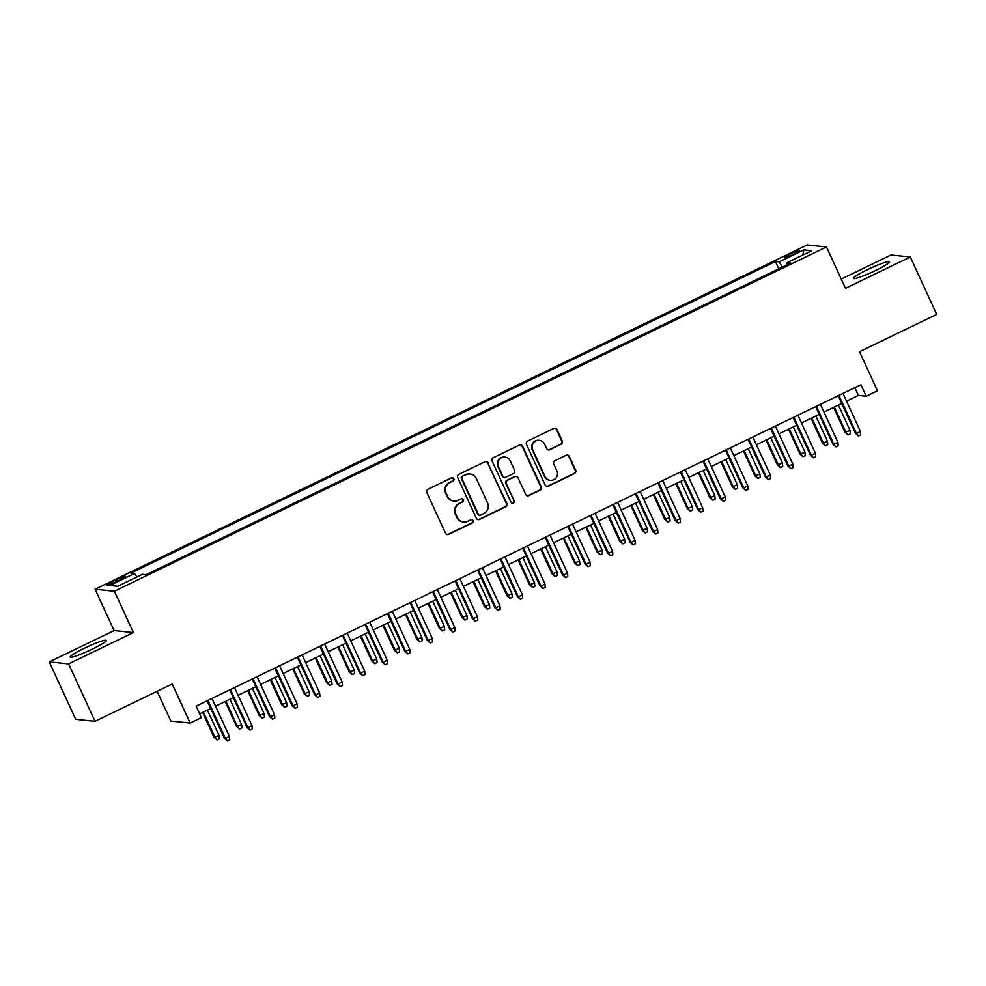 <?xml version="1.0" encoding="UTF-8"?>
<svg xmlns="http://www.w3.org/2000/svg" width="986" height="986" viewBox="0 0 986 986"><rect width="100%" height="100%" fill="white"/><g stroke="black" fill="none" stroke-linecap="round" stroke-linejoin="round"><path stroke-width="1.48" d="M453.782 478.715A1.75 1.713 95.9 0 0 451.502 477.89L427.998 489.253A2.502 2.44 95.9 0 0 426.827 492.569L445.499 533.155A2.502 2.44 95.9 0 0 448.741 534.35L472.245 522.987A1.75 1.713 95.9 0 0 471.702 519.671A1.75 1.713 95.9 0 0 470.79 519.832L467.758 521.298A7.987 7.814 95.9 0 1 457.356 517.502L455.803 514.125A7.987 7.814 95.9 0 1 459.562 503.489L462.607 502.01A1.75 1.713 95.9 0 0 462.052 498.694A1.75 1.713 95.9 0 0 461.152 498.854L458.108 500.333A7.987 7.814 95.9 0 1 447.718 496.537L446.153 493.148A7.987 7.814 95.9 0 1 449.912 482.511L452.956 481.045A1.75 1.713 95.9 0 0 453.782 478.715M453.979 501.061L453.449 500.999A7.987 7.814 95.9 0 1 447.188 496.476L445.635 493.099A7.987 7.814 95.9 0 1 449.394 482.462L452.438 480.995A1.75 1.713 95.9 0 0 452.143 477.717M447.2 534.535A2.502 2.44 95.9 0 0 448.223 534.289L471.727 522.925A1.75 1.713 95.9 0 0 471.444 519.659M463.617 522.025L463.1 521.976A7.987 7.814 95.9 0 1 456.838 517.453L455.285 514.063A7.987 7.814 95.9 0 1 459.045 503.427L462.077 501.96A1.75 1.713 95.9 0 0 461.793 498.694M867.273 269.733A19.831 2.108 -24.7 0 0 853.321 278.446A19.831 2.108 -24.7 0 0 875.408 270.571A19.831 2.108 -24.7 0 0 889.36 261.869A19.831 2.108 -24.7 0 0 867.273 269.733M84.18 648.32A19.831 2.108 -24.7 0 0 70.228 657.021A19.831 2.108 -24.7 0 0 92.314 649.158A19.831 2.108 -24.7 0 0 106.266 640.444A19.831 2.108 -24.7 0 0 84.18 648.32M790.452 253.821A8.134 0.863 -24.7 0 0 784.733 257.395A8.134 0.863 -24.7 0 0 793.792 254.166A8.134 0.863 -24.7 0 0 799.51 250.592A8.134 0.863 -24.7 0 0 790.452 253.821M561.071 444.353A2.502 2.44 95.9 0 0 562.242 441.025L557.004 429.637A2.502 2.44 95.9 0 0 553.75 428.454L527.658 441.075A2.502 2.44 95.9 0 0 526.475 444.403L545.147 484.989A2.502 2.44 95.9 0 0 548.401 486.172L574.493 473.551A2.502 2.44 95.9 0 0 575.676 470.223L569.341 456.469A2.502 2.44 95.9 0 0 566.1 455.285L554.921 460.684A2.502 2.44 95.9 0 0 553.75 464.012L556.893 470.84A6.68 6.532 95.9 0 1 550.287 480.342A6.68 6.532 95.9 0 1 545.048 476.558L532.76 449.838A6.68 6.532 95.9 0 1 539.367 440.335A6.68 6.532 95.9 0 1 544.592 444.119L546.651 448.568A2.502 2.44 95.9 0 0 549.892 449.752L560.541 444.304A2.502 2.44 95.9 0 0 561.724 440.976L556.486 429.588A2.502 2.44 95.9 0 0 554.785 428.22M68.601 663.886L133.393 632.568L114.093 630.584L49.3 661.914L68.601 663.886L95.013 721.321L172.193 684.001L190.162 723.058L201.427 717.611L196.14 706.124L860.926 384.737L866.213 396.224L877.478 390.776L859.521 351.719L936.7 314.411L910.288 256.976L890.987 255.004L841.243 279.05M133.393 632.568L114.376 591.218L826.478 246.956L845.495 288.306L910.288 256.976M488.206 462.902A2.502 2.44 95.9 0 0 484.964 461.719L458.86 474.328A2.502 2.44 95.9 0 0 457.689 477.655L476.349 518.242A2.502 2.44 95.9 0 0 479.603 519.425L505.707 506.816A2.502 2.44 95.9 0 0 506.878 503.489L487.688 462.841A2.502 2.44 95.9 0 0 485.987 461.473M493.259 457.701L519.363 445.08A2.502 2.44 95.9 0 1 522.605 446.276L541.277 486.862A2.502 2.44 95.9 0 1 540.106 490.178L528.927 495.588A2.502 2.44 95.9 0 1 525.686 494.393L518.106 477.939A2.502 2.44 95.9 0 0 514.865 476.756L507.445 480.33A2.502 2.44 95.9 0 0 506.274 483.658L514.162 500.789A1.75 1.713 95.9 0 1 512.437 503.279A1.75 1.713 95.9 0 1 511.056 502.293L492.088 461.029A2.502 2.44 95.9 0 1 493.259 457.701M95.013 721.321L75.712 719.336L49.3 661.914M115.214 582.196L120.169 579.793A7.888 0.838 -24.7 0 0 125.715 576.329A7.888 0.838 -24.7 0 0 116.927 579.46L111.973 581.863A7.888 0.838 -24.7 0 0 106.426 585.314A7.888 0.838 -24.7 0 0 115.214 582.196M114.376 591.218L95.075 589.234L807.177 244.972L826.478 246.956M778.767 268.821L775.415 261.524L130.904 573.1L134.564 573.482L136.918 576.983M775.415 261.524L779.063 261.894L803.849 249.914L811.774 250.727L786.988 262.707L790.636 263.089L146.138 574.665L142.489 574.296L117.704 586.276L109.766 585.462L134.564 573.482M157.156 691.272L170.861 721.074L190.162 723.058M114.093 630.584L95.075 589.234M846.518 401.154L858.387 395.423L866.213 396.224M199.702 713.852L210.757 708.515M215.54 706.198L233.288 697.62M238.082 695.303L255.818 686.724M260.612 684.407L278.36 675.829M283.142 673.512L300.89 664.934M305.685 662.617L323.433 654.038M328.215 651.734L345.963 643.143M350.757 640.838L368.493 632.248M373.287 629.943L391.035 621.365M395.817 619.048L413.565 610.47M418.36 608.152L436.108 599.574M440.89 597.257L458.638 588.679M463.432 586.362L481.168 577.784M485.962 575.467L503.71 566.888M508.493 564.571L526.241 555.993M531.035 553.676L548.783 545.098M553.565 542.781L571.313 534.202M576.107 531.885L593.843 523.307M598.638 520.99L616.386 512.412M621.168 510.095L638.916 501.517M643.71 499.212L661.458 490.621M666.24 488.316L683.988 479.738M688.783 477.421L706.531 468.843M711.313 466.526L729.061 457.948M733.843 455.631L751.591 447.052M756.385 444.735L774.133 436.157M778.915 433.84L796.663 425.262M801.458 422.945L819.206 414.366M823.988 412.049L841.736 403.471M854.825 387.683L858.387 395.423M786.988 262.707L787.444 264.63M782.502 267.021L779.063 261.894M803.849 249.914L802.838 255.054M478.05 519.622A2.502 2.44 95.9 0 0 479.085 519.375L505.177 506.755A2.502 2.44 95.9 0 0 506.36 503.427L487.688 462.841M462.742 476.312A1.75 1.713 95.9 0 0 461.929 478.641L478.309 514.261A1.75 1.713 95.9 0 0 480.589 515.099L483.793 513.546A7.987 7.814 95.9 0 0 487.552 502.909L476.349 478.555A7.987 7.814 95.9 0 0 465.959 474.759L462.224 476.263A1.75 1.713 95.9 0 0 461.399 478.592L461.929 478.641M479.677 515.259L479.159 515.197A1.75 1.713 95.9 0 1 477.791 514.211L461.399 478.592M470.088 474.032L469.57 473.983A7.987 7.814 95.9 0 0 465.429 474.71L465.959 474.759M462.224 476.263L465.429 474.71M527.374 495.773A2.502 2.44 95.9 0 0 528.41 495.527L539.576 490.128A2.502 2.44 95.9 0 0 540.759 486.801L522.087 446.214A2.502 2.44 95.9 0 0 520.386 444.846M516.146 476.521L515.629 476.472A2.502 2.44 95.9 0 0 514.335 476.694L506.927 480.281A2.502 2.44 95.9 0 0 505.756 483.608L514.162 500.789M512.178 503.23A1.75 1.713 95.9 0 0 513.632 500.74M510.255 460.856A6.68 6.532 95.9 0 0 499.015 459.87A6.68 6.532 95.9 0 0 498.423 466.575L502.749 475.991A2.502 2.44 95.9 0 0 506.003 477.175L513.41 473.588A2.502 2.44 95.9 0 0 514.581 470.273L510.255 460.856M505.017 457.073L504.499 457.023A6.68 6.532 95.9 0 0 497.893 466.526L498.423 466.575M504.709 477.409L504.191 477.347A2.502 2.44 95.9 0 1 502.231 475.942L497.893 466.526M548.339 449.936A2.502 2.44 95.9 0 0 549.375 449.702L560.541 444.304M539.367 440.335L538.837 440.274A6.68 6.532 95.9 0 0 532.243 449.776L532.76 449.838M550.287 480.342L549.769 480.281A6.68 6.532 95.9 0 1 544.531 476.497L532.243 449.776M546.848 486.357A2.502 2.44 95.9 0 0 547.871 486.123L573.975 473.502A2.502 2.44 95.9 0 0 575.146 470.174L568.823 456.419A2.502 2.44 95.9 0 0 567.123 455.051M219.065 735.47L219.323 738.871L217.068 739.956L214.061 737.331L219.065 735.47L207.405 710.13M217.068 739.956L215.01 737.429L203.35 712.089M214.061 737.331L202.623 712.447M207.196 700.775L224.5 738.403L225.437 738.502L207.923 700.43M229.491 736.53L229.763 739.931L227.507 741.028L225.437 738.502L229.491 736.53L211.978 698.47M227.507 741.028L224.5 738.403M241.595 724.574L241.866 727.976L239.61 729.061L236.603 726.435L241.595 724.574L229.948 699.234M239.61 729.061L237.54 726.534L225.893 701.194M236.603 726.435L225.153 701.551M264.137 713.679L264.396 717.081L262.14 718.165L259.133 715.54L264.137 713.679L252.478 688.339M262.14 718.165L260.07 715.639L248.423 690.299M259.133 715.54L247.696 690.656M286.667 702.784L286.926 706.186L284.671 707.27L281.676 704.645L286.667 702.784L275.02 677.444M284.671 707.27L282.612 704.743L270.953 679.403M281.676 704.645L270.226 679.761M309.197 691.889L309.468 695.29L307.213 696.375L304.206 693.75L309.197 691.889L297.55 666.548M307.213 696.375L305.142 693.848L293.495 668.52M304.206 693.75L292.756 668.865M229.726 689.88L247.03 727.508L247.967 727.606L230.465 689.534M252.034 725.634L252.293 729.036L250.037 730.133L247.967 727.606L252.034 725.634L234.52 687.575M250.037 730.133L247.03 727.508M252.268 678.984L269.572 716.612L270.509 716.711L252.995 678.639M274.564 714.751L274.823 718.141L272.58 719.238L270.509 716.711L274.564 714.751L257.05 676.679M272.58 719.238L269.572 716.612M274.798 668.101L292.102 705.717L293.039 705.816L275.538 667.744M297.094 703.856L297.365 707.258L295.11 708.342L293.039 705.816L297.094 703.856L279.593 665.784M295.11 708.342L292.102 705.717M297.341 657.206L314.645 694.822L315.582 694.92L298.068 656.849M319.637 692.961L319.895 696.362L317.64 697.447L315.582 694.92L319.637 692.961L302.123 654.889M317.64 697.447L314.645 694.822M331.74 680.993L331.999 684.395L329.743 685.48L326.736 682.854L331.74 680.993L320.08 655.665M329.743 685.48L327.685 682.953L316.025 657.625M326.736 682.854L315.298 657.97M319.871 646.311L337.175 683.927L338.112 684.025L320.598 645.953M342.167 682.065L342.438 685.467L340.182 686.552L338.112 684.025L342.167 682.065L324.653 643.994M340.182 686.552L337.175 683.927M354.27 670.098L354.541 673.5L352.285 674.584L349.278 671.959L354.27 670.098L342.623 644.77M352.285 674.584L350.215 672.058L338.568 646.73M349.278 671.959L337.828 647.075M376.812 659.203L377.071 662.604L374.816 663.689L371.808 661.064L376.812 659.203L365.153 633.875M374.816 663.689L372.745 661.162L361.098 635.834M371.808 661.064L360.371 636.18M399.342 648.307L399.601 651.709L397.346 652.806L394.351 650.181L399.342 648.307L387.695 622.979M397.346 652.806L395.287 650.267L383.628 624.939M394.351 650.181L382.901 625.297M421.872 637.412L422.144 640.814L419.888 641.911L416.881 639.285L421.872 637.412L410.225 612.084M419.888 641.911L417.817 639.372L406.17 614.044M416.881 639.285L405.431 614.401M444.415 626.517L444.674 629.918L442.418 631.015L439.411 628.39L444.415 626.517L432.755 601.189M442.418 631.015L440.36 628.489L428.7 603.149M439.411 628.39L427.973 603.506M342.401 635.415L359.705 673.031L360.654 673.13L343.14 635.058M364.709 671.17L364.968 674.572L362.712 675.657L360.654 673.13L364.709 671.17L347.195 633.098M362.712 675.657L359.705 673.031M364.943 624.52L382.248 662.136L383.184 662.235L365.67 624.163M387.239 660.275L387.498 663.677L385.255 664.761L383.184 662.235L387.239 660.275L369.725 622.203M385.255 664.761L382.248 662.136M387.473 613.625L404.778 651.241L405.714 651.339L388.213 613.267M409.769 649.38L410.04 652.781L407.785 653.866L405.714 651.339L409.769 649.38L392.268 611.308M407.785 653.866L404.778 651.241M410.016 602.729L427.32 640.345L428.257 640.444L410.743 602.372M432.312 638.484L432.571 641.886L430.315 642.971L428.257 640.444L432.312 638.484L414.798 600.412M430.315 642.971L427.32 640.345M432.546 591.834L449.85 629.45L450.787 629.549L433.273 591.477M454.842 627.589L455.113 630.991L452.857 632.075L450.787 629.549L454.842 627.589L437.34 589.517M452.857 632.075L449.85 629.45M466.945 615.621L467.216 619.023L464.961 620.12L461.953 617.495L466.945 615.621L455.298 590.294M464.961 620.12L462.89 617.593L451.243 592.253M461.953 617.495L450.503 592.611M455.076 580.939L472.38 618.567L473.329 618.653L455.815 580.581M477.384 616.694L477.643 620.095L475.388 621.192L473.329 618.653L477.384 616.694L459.87 578.622M475.388 621.192L472.38 618.567M489.487 604.738L489.746 608.128L487.491 609.225L484.483 606.6L489.487 604.738L477.828 579.398M487.491 609.225L485.42 606.698L473.773 581.358M484.483 606.6L473.046 581.715M477.618 570.044L494.923 607.672L495.859 607.758L478.346 569.698M499.914 605.798L500.173 609.2L497.93 610.297L495.859 607.758L499.914 605.798L482.4 567.726M497.93 610.297L494.923 607.672M512.017 593.843L512.276 597.245L510.033 598.329L507.026 595.704L512.017 593.843L500.37 568.503M510.033 598.329L507.963 595.803L496.303 570.463M507.026 595.704L495.576 570.82M500.149 559.148L517.453 596.776L518.389 596.863L500.888 558.803M522.444 594.903L522.716 598.305L520.46 599.402L518.389 596.863L522.444 594.903L504.943 556.831M520.46 599.402L517.453 596.776M534.548 582.948L534.819 586.35L532.563 587.434L529.556 584.809L534.548 582.948L522.9 557.608M532.563 587.434L530.493 584.908L518.846 559.567M529.556 584.809L518.106 559.925M522.691 548.253L539.995 585.881L540.932 585.98L523.418 547.908M544.987 584.008L545.246 587.409L542.99 588.506L540.932 585.98L544.987 584.008L527.473 545.948M542.99 588.506L539.995 585.881M557.09 572.053L557.349 575.454L555.093 576.539L552.086 573.914L557.09 572.053L545.431 546.712M555.093 576.539L553.035 574.012L541.376 548.672M552.086 573.914L540.648 549.029M545.221 537.358L562.525 574.986L563.462 575.085L545.948 537.013M567.517 573.125L567.788 576.514L565.533 577.611L563.462 575.085L567.517 573.125L550.015 535.053M565.533 577.611L562.525 574.986M579.62 561.157L579.891 564.559L577.636 565.644L574.628 563.018L579.62 561.157L567.973 535.817M577.636 565.644L575.565 563.117L563.918 537.777M574.628 563.018L563.179 538.134M567.751 526.475L585.055 564.091L586.004 564.189L568.491 526.117M590.059 562.23L590.318 565.631L588.063 566.716L586.004 564.189L590.059 562.23L572.546 524.158M588.063 566.716L585.055 564.091M602.163 550.262L602.421 553.664L600.166 554.748L597.159 552.123L602.163 550.262L590.503 524.922M600.166 554.748L598.095 552.222L586.448 526.894M597.159 552.123L585.721 527.239M624.693 539.367L624.951 542.768L622.708 543.853L619.701 541.228L624.693 539.367L613.045 514.026M622.708 543.853L620.638 541.326L608.978 515.998M619.701 541.228L608.251 516.344M647.223 528.471L647.494 531.873L645.238 532.958L642.231 530.332L647.223 528.471L635.576 503.143M645.238 532.958L643.168 530.431L631.521 505.103M642.231 530.332L630.781 505.448M669.765 517.576L670.024 520.978L667.768 522.062L664.761 519.437L669.765 517.576L658.106 492.248M667.768 522.062L665.71 519.536L654.051 494.208M664.761 519.437L653.324 494.553M692.295 506.681L692.566 510.082L690.311 511.179L687.304 508.554L692.295 506.681L680.648 481.353M690.311 511.179L688.24 508.64L676.593 483.313M687.304 508.554L675.854 483.67M714.838 495.785L715.096 499.187L712.841 500.284L709.834 497.659L714.838 495.785L703.178 470.458M712.841 500.284L710.77 497.745L699.123 472.417M709.834 497.659L698.396 472.775M737.368 484.89L737.627 488.292L735.383 489.389L732.376 486.764L737.368 484.89L725.721 459.562M735.383 489.389L733.313 486.85L721.653 461.522M732.376 486.764L720.926 461.879M759.898 473.995L760.169 477.397L757.914 478.493L754.906 475.868L759.898 473.995L748.251 448.667M757.914 478.493L755.843 475.967L744.196 450.627M754.906 475.868L743.456 450.984M782.44 463.112L782.699 466.501L780.444 467.598L777.449 464.973L782.44 463.112L770.781 437.772M780.444 467.598L778.385 465.072L766.726 439.731M777.449 464.973L765.999 440.089M804.97 452.217L805.242 455.618L802.986 456.703L799.979 454.078L804.97 452.217L793.323 426.876M802.986 456.703L800.915 454.176L789.268 428.836M799.979 454.078L788.529 429.193M827.513 441.321L827.772 444.723L825.516 445.808L822.509 443.182L827.513 441.321L815.853 415.981M825.516 445.808L823.446 443.281L811.798 417.941M822.509 443.182L811.071 418.298M850.043 430.426L850.302 433.828L848.059 434.912L845.051 432.287L850.043 430.426L838.396 405.086M848.059 434.912L845.988 432.386L834.329 407.045M845.051 432.287L833.601 407.403M590.294 515.579L607.598 553.195L608.535 553.294L591.021 515.222M612.589 551.334L612.848 554.736L610.605 555.821L608.535 553.294L612.589 551.334L595.076 513.262M610.605 555.821L607.598 553.195M612.824 504.684L630.128 542.3L631.065 542.399L613.563 504.327M635.12 540.439L635.391 543.841L633.135 544.925L631.065 542.399L635.12 540.439L617.618 502.367M633.135 544.925L630.128 542.3M635.366 493.789L652.67 531.405L653.607 531.503L636.093 493.431M657.662 529.544L657.921 532.945L655.665 534.03L653.607 531.503L657.662 529.544L640.148 491.472M655.665 534.03L652.67 531.405M657.896 482.893L675.2 520.509L676.137 520.608L658.623 482.536M680.192 518.648L680.463 522.05L678.208 523.135L676.137 520.608L680.192 518.648L662.691 480.576M678.208 523.135L675.2 520.509M680.426 471.998L697.731 509.614L698.68 509.713L681.166 471.641M702.735 507.753L702.993 511.155L700.738 512.239L698.68 509.713L702.735 507.753L685.221 469.681M700.738 512.239L697.731 509.614M702.969 461.103L720.273 498.719L721.21 498.817L703.696 460.745M725.265 496.858L725.523 500.259L723.28 501.344L721.21 498.817L725.265 496.858L707.751 458.786M723.28 501.344L720.273 498.719M725.499 450.208L742.803 487.823L743.74 487.922L726.238 449.85M747.795 485.962L748.066 489.364L745.81 490.449L743.74 487.922L747.795 485.962L730.293 447.89M745.81 490.449L742.803 487.823M748.041 439.312L765.346 476.941L766.282 477.027L748.768 438.955M770.337 475.067L770.596 478.469L768.34 479.566L766.282 477.027L770.337 475.067L752.823 436.995M768.34 479.566L765.346 476.941M770.571 428.417L787.876 466.045L788.812 466.131L771.298 428.06M792.867 464.172L793.138 467.574L790.883 468.67L788.812 466.131L792.867 464.172L775.366 426.1M790.883 468.67L787.876 466.045M793.101 417.522L810.406 455.15L811.355 455.236L793.841 417.177M815.41 453.277L815.668 456.678L813.413 457.775L811.355 455.236L815.41 453.277L797.896 415.205M813.413 457.775L810.406 455.15M815.644 406.626L832.948 444.255L833.885 444.353L816.371 406.281M837.94 442.381L838.199 445.783L835.955 446.88L833.885 444.353L837.94 442.381L820.426 404.322M835.955 446.88L832.948 444.255M838.174 395.731L855.478 433.359L856.415 433.458L838.913 395.386M860.47 431.498L860.741 434.888L858.486 435.985L856.415 433.458L860.47 431.498L842.968 393.426M858.486 435.985L855.478 433.359M112.663 583.367L111.973 581.863M117.642 581.013L116.927 579.46"/></g></svg>
